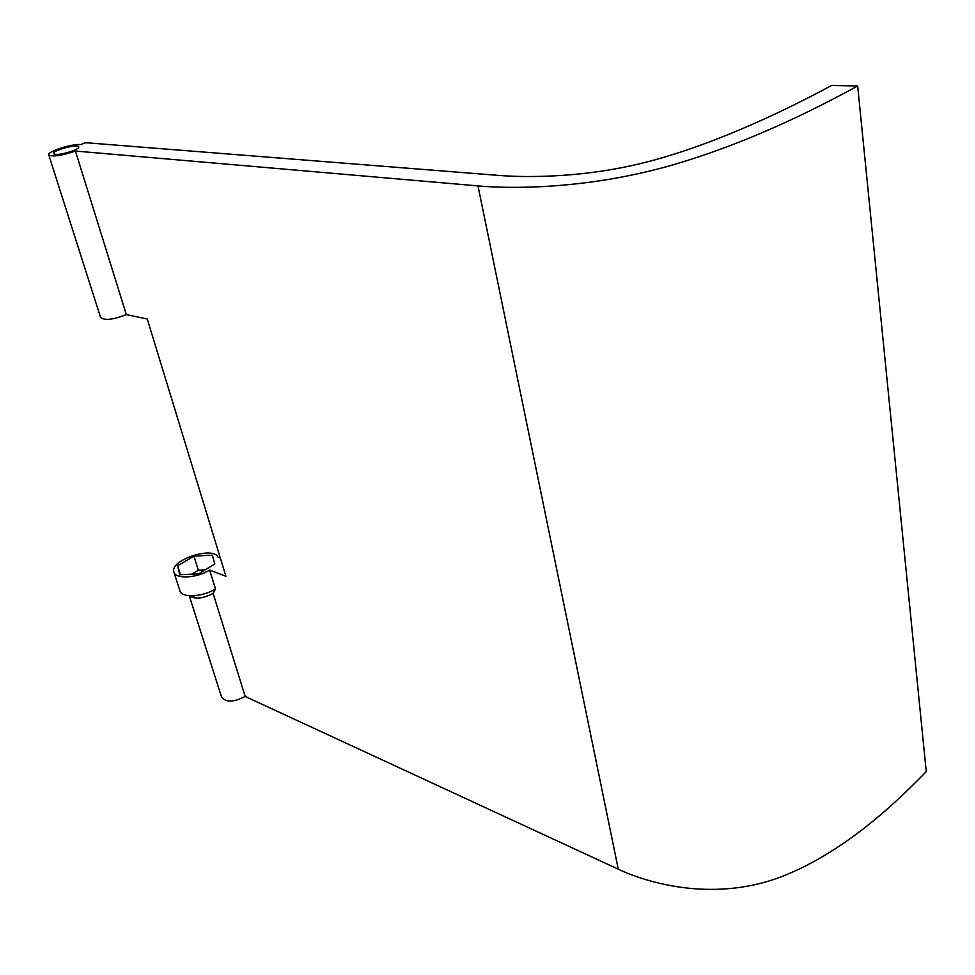 <?xml version="1.0" encoding="UTF-8"?>
<svg xmlns="http://www.w3.org/2000/svg" width="975" height="975" viewBox="0 0 975 975"><rect width="100%" height="100%" fill="white"/><g stroke="black" fill="none" stroke-linecap="round" stroke-linejoin="round"><path stroke-width="1.46" d="M177.645 565.793L193.903 556.116L212.343 555.202L214.829 564.001L198.473 573.885L179.741 574.75L177.645 565.793L180.497 574.714M193.903 556.116L198.327 570.253L205.006 569.936M191.795 574.19L198.327 570.253M75.428 151.04L477.982 185.896C506.854 188.614 583.928 190.186 671.068 165.409C757.965 140.315 830.432 100.657 857.671 85.983L831.699 85.447C805.387 99.657 732.054 137.975 658.905 158.718C590.302 178.486 526.707 177.572 499.261 175.463L85.507 142.691L80.681 144.568C72.211 143.544 47.251 151.539 48.75 154.842C52.37 157.072 61.267 155.805 75.428 151.04L126.336 314.62L147.262 319.008L225.92 576.298L209.637 570.07C196.718 578.273 175.122 579.345 173.842 571.935C169.565 560.198 213.184 545.768 218.071 557.212L220.338 558.053M173.952 572.288L179.851 590.631C181.179 598.163 202.678 597.188 215.487 588.9L209.637 570.07M126.336 314.62C113.002 319.812 104.398 320.726 100.547 317.35L48.787 154.976M215.487 588.9L213.111 593.422C202.751 598.674 194.89 599.467 189.528 595.774M213.111 593.422L245.176 696.443C233.671 702.402 225.798 702.597 221.532 697.015L189.26 595.749M857.671 85.983L926.25 771.627C904.763 793.418 848.737 851.358 779.525 877.439C710.105 902.984 644.048 881.449 618.284 869.188L245.176 696.443M72.93 150.833C62.546 154.318 56.026 155.244 53.381 153.599C52.126 150.394 78.792 143.423 78.804 146.933C78.829 147.956 76.867 149.248 72.93 150.833M477.982 185.896L618.284 869.188M193.708 595.786L194.391 597.967"/></g></svg>
